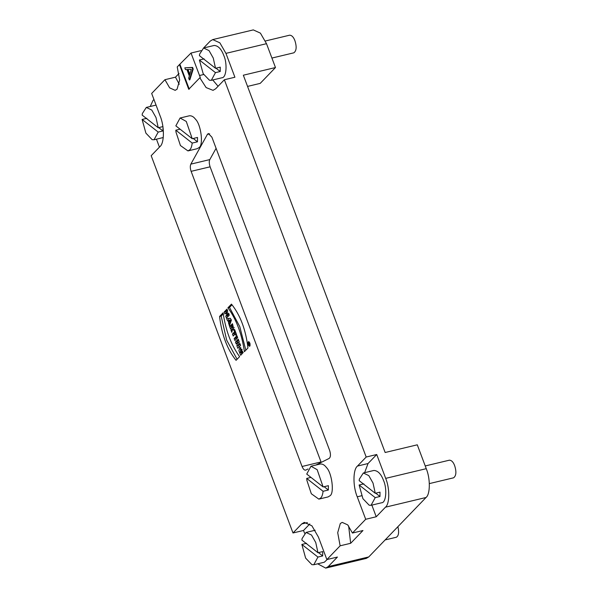 <?xml version="1.0" encoding="UTF-8"?>
<svg xmlns="http://www.w3.org/2000/svg" width="598" height="598" viewBox="0 0 598 598"><rect width="100%" height="100%" fill="white"/><g stroke="black" fill="none" stroke-linecap="round" stroke-linejoin="round"><path stroke-width="0.9" d="M231.972 326.942L232.637 327.943L232.57 326.321L231.972 326.942M233.384 326.127L232.57 326.321M306.729 474.072L323.122 486.936L317.164 469.662L310.975 466.223L306.729 474.072M323.122 486.936L328.392 485.681L328.354 490.024L323.084 491.287L306.692 478.422L306.879 480.336L311.326 493.761L318.839 499.128L320.678 498.029C321.881 496.916 322.681 494.666 323.084 491.287M306.692 478.422L310.967 477.398M324.116 486.697L328.354 490.024M310.975 466.223L320.199 464.018C322.457 463.779 324.52 464.93 326.388 467.457C331.972 472.712 334.559 493.559 329.902 495.832L328.063 496.931L318.839 499.128M175.842 125.857L192.235 138.714L186.277 121.446L180.088 118.008L175.842 125.857M192.235 138.714L197.504 137.458L197.467 141.808L192.197 143.064L175.805 130.2L175.991 132.121L180.439 145.546L187.951 150.913L189.79 149.814C190.994 148.7 191.794 146.45 192.197 143.064M175.805 130.2L180.08 129.183M193.229 138.482L197.467 141.808M180.088 118.008L189.312 115.803C191.569 115.564 193.632 116.707 195.501 119.241C201.085 124.496 203.671 145.336 199.014 147.609L197.176 148.708L187.951 150.913M249.052 343.985L249.456 343.715L249.134 344.59M248.962 343.745L248.529 344.067L248.349 343.581L249.104 342.796L249.441 343.693M248.349 343.581L249.927 343.207M248.761 344.68L249.119 344.104M249.635 345.607C250.069 343.947 249.717 342.811 248.589 342.183C247.834 343.588 248.118 344.769 249.433 345.726L249.635 345.607M249.822 346.122L249.568 346.272C247.841 345.024 247.475 343.476 248.462 341.637C249.942 342.452 250.398 343.947 249.822 346.122M227.718 316.82L227.315 315.751L228.406 314.615L228.219 314.122M228.406 314.615L226.829 314.997L226.022 312.844L224.93 313.98L224.183 311.999L226.963 309.114L227.703 311.102L226.694 312.149L227.502 314.294L228.511 313.247L229.258 315.228L226.478 318.114L225.73 316.125L226.829 314.997M227.599 312.47L226.022 312.844M226.208 312.806L225.76 311.625L224.183 311.999M225.76 311.625L227.3 310.026M229.079 313.92L227.502 314.294M227.315 315.751L225.73 316.125M229.916 320.251L228.847 320.513L229.318 321.769L229.916 320.251L231.493 319.87M231.404 320.094L229.826 320.476M229.632 320.947L231.306 320.326L229.729 320.7M229.318 321.769L230.903 321.388L231.209 320.565M230.424 320.132L228.847 320.513M230.23 323.503L230.133 321.575M227.479 320.782L229.654 320.289L227.479 320.782L226.747 318.816L230.402 318.278L231.254 320.543L229.4 325.888L228.07 320.67M230.484 322.501L228.899 322.883M229.064 320.401L228.324 318.442M230.17 323.346L228.586 323.727M235.425 331.628L234.58 331.83L233.997 330.283L234.655 329.595L236.569 334.686L235.911 335.366L235.328 333.811L233.205 336.009L232.465 334.028L234.58 331.83M234.842 330.081L233.997 330.283M236.165 333.609L235.328 333.811M234.446 334.723L234.042 333.654L232.465 334.028M234.042 333.654L235.582 332.054M236.943 335.68L237.69 337.661L234.909 340.539L234.169 338.565L236.943 335.68M236.15 339.253L235.747 338.184L234.169 338.565M235.747 338.184L237.286 336.592M237.428 342.647L237.055 341.652L235.47 342.034L238.251 339.148L239.2 341.69L238.37 345.203L239.918 343.596L240.605 345.427L237.832 348.313L236.89 345.801L238.527 345.166M238.37 345.203L240.261 344.508M237.055 341.652L238.587 340.06M236.89 345.801L237.698 342.37L236.188 343.932L235.47 342.034M237.698 342.37L239.282 341.989M239.073 347.027L238.467 345.42M241.3 351.863L242.048 353.844L240.65 355.287L238.879 350.6L239.985 347.468L243.199 352.551L242.496 353.276L240.628 349.688L240.433 352.76L241.3 351.863M242.018 352.386L240.433 352.76M241.771 354.121L241.099 352.603M240.418 349.793L240.83 347.67M237.1 359.256L226.687 340.195L221.155 316.08L223.278 313.875M219.571 316.462L223.121 312.784C225.678 330.455 231.172 345.083 239.611 356.655L236.061 360.332C227.18 349.217 221.686 334.596 219.571 316.462L221.155 316.08M248.701 341.645L248.79 342.191M249.306 345.734L249.373 346.279M227.92 307.798L231.463 304.12C240.351 315.228 245.845 329.849 247.953 347.991L244.41 351.669C241.846 334.005 236.352 319.377 227.92 307.798L229.497 307.424L232.009 304.816M245.83 350.196L239.776 326.62L229.497 307.424M188.064 69.488L189.872 74.302M191.278 69.361L189.611 75.139L187.495 69.51L191.278 69.361M184.804 67.836L185.462 69.592L186.92 69.532L189.342 75.998L188.676 78.136L189.334 79.9L192.683 69.181L192.063 67.537L184.804 67.836L192.593 67.41L193.214 69.062L189.865 79.773L189.334 79.9M192.063 67.537L192.593 67.41M192.683 69.181L193.214 69.062M215.519 68.292L213.284 58.096L209.053 50.621L203.589 47.99L199.627 54.119L199.426 55.659L215.519 68.292L220.258 67.155L220.221 71.506L215.983 68.179M220.221 71.506L215.482 72.635L199.388 60.009L204.127 58.873M215.482 72.635L211.311 80.311L209.442 80.237L203.171 73.681L199.388 60.009M211.311 80.311L221.851 77.792C226.649 77.822 227.345 63.089 223.824 55.577C221.387 49.006 218.15 45.642 214.129 45.47L203.589 47.99L210.257 41.068L212.724 39.595L219.847 42.824L225.947 53.372L234.909 77.232L224.377 79.751L215.676 88.773L213.045 90.343L206.123 87.585L199.814 77.792L200.337 77.665L191.024 53.035L201.033 50.643M265.392 40.985L289.634 35.192C291.831 35.282 293.596 37.121 294.926 40.701C296.84 46.801 296.481 50.837 293.85 52.818L271.918 58.058M315.886 465.05L329.184 458.412C330.701 457.036 330.851 454.375 329.64 450.429L211.909 137.204L208.381 133.526L207.394 134.386L190.852 164.121C190.037 165.967 190.127 168.374 191.121 171.342L302.057 466.485C303.231 469.273 304.494 470.469 305.847 470.065L308.007 468.982M321.201 462.396L210.092 166.812C209.083 163.508 208.994 161.101 209.816 159.591L216.087 148.319M247.55 86.411L260.205 83.384L275.476 67.537L266.506 43.684L225.947 53.372M425.23 465.954L449.382 460.183C451.58 460.273 453.344 462.112 454.667 465.693C456.58 471.792 456.222 475.829 453.598 477.809L429.349 483.603M397.902 526.681C399.202 532.377 398.679 535.898 396.317 537.251L385.142 539.919M375.26 493.283L373.032 483.087L368.794 475.612L363.337 472.981L359.368 479.11L359.166 480.65L375.26 493.283L379.999 492.147L379.969 496.497L375.731 493.171M379.969 496.497L375.223 497.626L359.129 485L363.876 483.864M375.223 497.626L371.059 505.303L369.19 505.228L362.911 498.672L359.129 485M371.059 505.303L381.591 502.783C386.39 502.813 387.085 488.08 383.565 480.568C381.128 473.997 377.899 470.633 373.87 470.462L363.337 472.981M212.724 39.595L253.29 29.9L260.407 33.129L266.506 43.684M179.265 84.251L175.468 77.172L179.049 73.457M199.814 77.792L188.736 89.289L179.46 64.606L177.232 66.924L179.662 80.035L177.06 89.207L175.154 90.343L169.645 87.846L164.928 79.691L175.468 77.172M158.238 127.733L156.003 117.537L151.772 110.062L146.308 107.431L142.346 113.56L142.145 115.1L158.238 127.733L162.977 126.597M163.022 127.434L162.94 130.947L158.702 127.621M162.94 130.947L158.201 132.076L142.107 119.451L146.846 118.314M158.201 132.076L154.037 139.753L152.161 139.678L145.89 133.122L142.107 119.451M159.442 147.13L156.452 139.17M150.21 106.496L152.976 100.509L153.948 99.507M164.928 79.691L151.668 93.452L160.122 115.93C164.577 126.395 164.45 143.296 159.883 146.674L151.182 155.697L292.998 532.982L301.691 523.96L304.322 522.383L311.917 525.829L318.42 537.086L326.874 559.571L337.414 557.052L328.182 566.627L325.716 568.1L317.68 563.809M179.46 64.606L191.024 53.035M317.979 552.724L315.751 542.528L311.521 535.053L306.056 532.422L302.087 538.551L301.885 540.091L317.979 552.724L322.718 551.588L322.688 555.938L318.45 552.612M322.688 555.938L317.949 557.067L301.855 544.442L306.595 543.305M317.949 557.067L313.778 564.744L311.909 564.669L305.63 558.113L301.855 544.442M313.778 564.744L324.318 562.225L327.248 559.481M304.561 533.207L303.53 530.463L309.824 523.938M275.476 67.537L243.341 75.213L385.149 452.499L417.284 444.815L426.254 468.675C430.433 478.475 430.306 494.329 426.03 497.491L368.749 556.932L366.282 558.405L325.716 568.1M303.53 530.463L292.998 532.982M362.971 530.523L350.667 543.29L340.135 545.81L337.706 532.691L340.307 523.519L342.213 522.383L347.722 524.88L352.439 533.042L362.971 530.523M348.634 525.963L350.667 543.29M326.874 559.571L340.135 545.81M385.463 507.186L376.232 516.762L365.699 519.281L357.245 496.796C352.79 486.338 352.917 469.43 357.484 466.059L366.185 457.029L376.725 454.51L385.688 478.37C389.866 488.17 389.747 504.024 385.463 507.186L426.03 497.491M352.439 533.042L365.699 519.281M376.232 516.762L371.851 505.108M364.638 472.667L368.024 463.54L376.725 454.51M366.185 457.029L224.377 79.751M218.083 86.276L212.739 79.968M179.991 64.487L189.267 89.162M230.948 329.991L231.456 327.607L230.409 328.571L229.662 326.583L232.443 323.705L233.302 330.059L232.345 329.393L231.852 332.398L230.948 329.991L232.525 329.618L233.033 327.233M233.96 329.072L232.345 329.393M231.71 327.45L231.247 326.209L232.801 324.594M231.247 326.209L229.662 326.583M232.114 327.353L231.419 327.517M232.151 327.442L231.456 327.607M209.659 133.84L207.394 134.386M209.816 159.591L190.852 164.121M210.092 166.812L191.121 171.342M321.021 461.948L302.057 466.485M368.749 556.932L328.182 566.627M301.691 523.96L307.372 522.6M357.245 496.796L361.581 495.764M357.484 466.059L368.024 463.54M385.688 478.37L426.254 468.675M199.47 75.52L203.634 74.526M234.214 327.562L232.637 327.943M249.254 342.026L248.589 342.183M250.099 345.569L249.433 345.726M242.205 349.307L240.628 349.688M146.308 107.431L156.048 105.099M163.269 137.54L154.037 139.753M306.056 532.422L315.168 530.247"/></g></svg>
